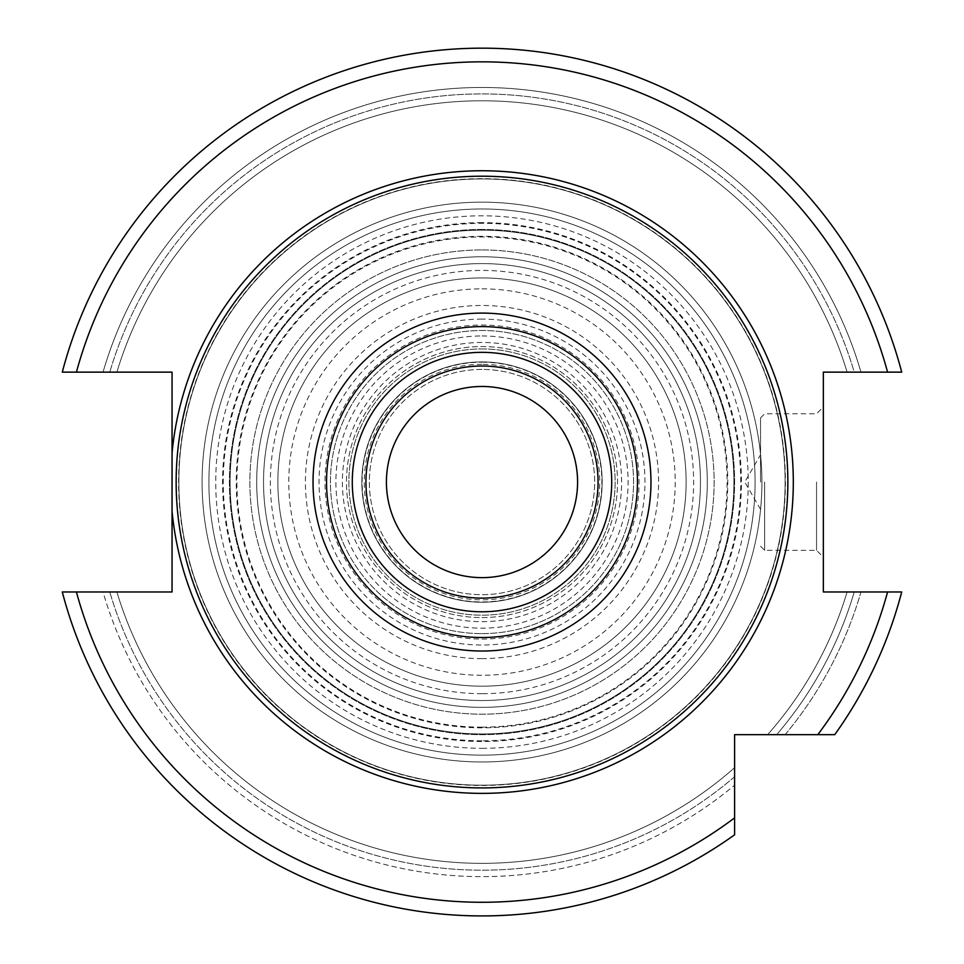 <?xml version="1.0" encoding="UTF-8"?>
<svg xmlns="http://www.w3.org/2000/svg" width="964" height="964" viewBox="0 0 964 964"><rect width="100%" height="100%" fill="white"/><g stroke="black" fill="none" stroke-linecap="round" stroke-linejoin="round"><path stroke-width="0.72" stroke-dasharray="4.82 3.62" d="M482 727.157A245.097 245.097 0 0 0 727.097 482.06A245.097 245.097 0 0 0 482 236.963A245.097 245.097 0 0 0 236.903 482.06A245.097 245.097 0 0 0 482 727.157M482 733.978A251.917 251.917 0 0 0 733.917 482.06A251.917 251.917 0 0 0 482 230.143A251.917 251.917 0 0 0 230.083 482.06A251.917 251.917 0 0 0 482 733.978A251.917 251.917 0 0 1 230.083 482.06A251.917 251.917 0 0 1 482 230.143A251.917 251.917 0 0 1 733.917 482.06A251.917 251.917 0 0 1 482 733.978A251.917 251.917 0 0 1 230.083 482.06A251.917 251.917 0 0 1 482 230.143A251.917 251.917 0 0 1 733.917 482.06A251.917 251.917 0 0 1 482 733.978M482 700.527A218.467 218.467 0 0 1 263.534 482.06A218.467 218.467 0 0 1 482 263.594A218.467 218.467 0 0 1 700.466 482.06A218.467 218.467 0 0 1 482 700.527A218.467 218.467 0 0 1 263.534 482.06A218.467 218.467 0 0 1 482 263.594A218.467 218.467 0 0 1 700.466 482.06A218.467 218.467 0 0 1 482 700.527A218.467 218.467 0 0 1 263.534 482.06A218.467 218.467 0 0 1 482 263.594A218.467 218.467 0 0 1 700.466 482.06A218.467 218.467 0 0 1 482 700.527A218.467 218.467 0 0 0 700.466 482.06A218.467 218.467 0 0 0 482 263.594A218.467 218.467 0 0 0 263.534 482.06A218.467 218.467 0 0 0 482 700.527M482 256.773A225.299 225.299 0 0 1 707.299 482.06A225.299 225.299 0 0 1 482 707.359A225.299 225.299 0 0 0 707.299 482.06A225.299 225.299 0 0 0 482 256.773A225.299 225.299 0 0 0 256.701 482.06A225.299 225.299 0 0 0 482 707.359A225.299 225.299 0 0 1 256.701 482.06A225.299 225.299 0 0 1 482 256.773A225.299 225.299 0 0 0 256.701 482.06A225.299 225.299 0 0 0 482 707.359A225.299 225.299 0 0 1 256.701 482.06A225.299 225.299 0 0 1 482 256.773A225.299 225.299 0 0 1 707.299 482.06A225.299 225.299 0 0 1 482 707.359A225.299 225.299 0 0 1 256.701 482.06A225.299 225.299 0 0 1 482 256.773A225.299 225.299 0 0 1 707.299 482.06A225.299 225.299 0 0 1 482 707.359A225.299 225.299 0 0 1 256.701 482.06A225.299 225.299 0 0 1 482 256.773A225.299 225.299 0 0 0 256.701 482.06A225.299 225.299 0 0 0 482 707.359A225.299 225.299 0 0 0 707.299 482.06A225.299 225.299 0 0 0 482 256.773A225.299 225.299 0 0 1 707.299 482.06A225.299 225.299 0 0 1 482 707.359A225.299 225.299 0 0 1 256.701 482.06A225.299 225.299 0 0 1 482 256.773M482 229.456A252.604 252.604 0 0 0 229.396 482.06A252.604 252.604 0 0 0 482 734.664A252.604 252.604 0 0 0 734.604 482.06A252.604 252.604 0 0 0 482 229.456A252.604 252.604 0 0 1 734.604 482.06A252.604 252.604 0 0 1 482 734.664A252.604 252.604 0 0 1 229.396 482.06A252.604 252.604 0 0 1 482 229.456M482 222.636A259.424 259.424 0 0 0 222.576 482.06A259.424 259.424 0 0 0 482 741.497A259.424 259.424 0 0 0 741.424 482.06A259.424 259.424 0 0 0 482 222.636M482 761.97A279.909 279.909 0 0 0 761.909 482.06A279.909 279.909 0 0 0 482 202.151A279.909 279.909 0 0 0 202.091 482.06A279.909 279.909 0 0 0 482 761.97A279.909 279.909 0 0 1 202.091 482.06A279.909 279.909 0 0 1 482 202.151A279.909 279.909 0 0 1 761.909 482.06A279.909 279.909 0 0 1 482 761.97A279.909 279.909 0 0 1 202.091 482.06A279.909 279.909 0 0 1 482 202.151A279.909 279.909 0 0 1 761.909 482.06A279.909 279.909 0 0 1 482 761.97M482 208.983A273.089 273.089 0 0 1 755.089 482.06A273.089 273.089 0 0 1 482 755.149A273.089 273.089 0 0 1 208.911 482.06A273.089 273.089 0 0 1 482 208.983A273.089 273.089 0 0 0 208.911 482.06A273.089 273.089 0 0 0 482 755.149A273.089 273.089 0 0 0 755.089 482.06A273.089 273.089 0 0 0 482 208.983A273.089 273.089 0 0 1 755.089 482.06A273.089 273.089 0 0 1 482 755.149A273.089 273.089 0 0 1 208.911 482.06A273.089 273.089 0 0 1 482 208.983A273.089 273.089 0 0 0 208.911 482.06A273.089 273.089 0 0 0 482 755.149A273.089 273.089 0 0 0 755.089 482.06A273.089 273.089 0 0 0 482 208.983A273.089 273.089 0 0 0 208.911 482.06A273.089 273.089 0 0 0 482 755.149A273.089 273.089 0 0 0 755.089 482.06A273.089 273.089 0 0 0 482 208.983A273.089 273.089 0 0 0 208.911 482.06A273.089 273.089 0 0 0 482 755.149A273.089 273.089 0 0 0 755.089 482.06A273.089 273.089 0 0 0 482 208.983A273.089 273.089 0 0 0 208.911 482.06A273.089 273.089 0 0 0 482 755.149M482 249.941A232.119 232.119 0 0 1 714.119 482.06A232.119 232.119 0 0 1 482 714.179A232.119 232.119 0 0 1 249.881 482.06A232.119 232.119 0 0 1 482 249.941A232.119 232.119 0 0 0 249.881 482.06A232.119 232.119 0 0 0 482 714.179A232.119 232.119 0 0 0 714.119 482.06A232.119 232.119 0 0 0 482 249.941M482 633.625A151.565 151.565 0 0 0 633.565 482.06A151.565 151.565 0 0 0 482 330.495A151.565 151.565 0 0 0 330.435 482.06A151.565 151.565 0 0 0 482 633.625A151.565 151.565 0 0 1 330.435 482.06A151.565 151.565 0 0 1 482 330.495A151.565 151.565 0 0 1 633.565 482.06A151.565 151.565 0 0 1 482 633.625A151.565 151.565 0 0 1 330.435 482.06A151.565 151.565 0 0 1 482 330.495A151.565 151.565 0 0 1 633.565 482.06A151.565 151.565 0 0 1 482 633.625M482 621.672A139.611 139.611 0 0 0 621.611 482.06A139.611 139.611 0 0 0 482 342.449A139.611 139.611 0 0 0 342.389 482.06A139.611 139.611 0 0 0 482 621.672A139.611 139.611 0 0 0 621.611 482.06A139.611 139.611 0 0 0 482 342.449A139.611 139.611 0 0 0 342.389 482.06A139.611 139.611 0 0 0 482 621.672M482 617.575A135.514 135.514 0 0 0 617.514 482.06A135.514 135.514 0 0 0 482 346.546A135.514 135.514 0 0 0 346.486 482.06A135.514 135.514 0 0 0 482 617.575A135.514 135.514 0 0 0 617.514 482.06A135.514 135.514 0 0 0 482 346.546A135.514 135.514 0 0 0 346.486 482.06A135.514 135.514 0 0 0 482 617.575M482 658.641A176.581 176.581 0 0 1 305.419 482.06A176.581 176.581 0 0 1 482 305.48A176.581 176.581 0 0 1 658.581 482.06A176.581 176.581 0 0 1 482 658.641M482 348.932A133.128 133.128 0 0 1 615.128 482.06A133.128 133.128 0 0 1 482 615.189A133.128 133.128 0 0 1 348.872 482.06A133.128 133.128 0 0 1 482 348.932A133.128 133.128 0 0 0 348.872 482.06A133.128 133.128 0 0 0 482 615.189A133.128 133.128 0 0 0 615.128 482.06A133.128 133.128 0 0 0 482 348.932M482 369.417A112.643 112.643 0 0 0 369.357 482.06A112.643 112.643 0 0 0 482 594.704A112.643 112.643 0 0 0 594.643 482.06A112.643 112.643 0 0 0 482 369.417A112.643 112.643 0 0 0 369.357 482.06A112.643 112.643 0 0 0 482 594.704A112.643 112.643 0 0 0 594.643 482.06A112.643 112.643 0 0 0 482 369.417M482 386.48A95.581 95.581 0 0 1 577.581 482.06A95.581 95.581 0 0 1 482 577.641A95.581 95.581 0 0 1 386.419 482.06A95.581 95.581 0 0 1 482 386.48M482 361.91A120.163 120.163 0 0 1 602.163 482.06A120.163 120.163 0 0 1 482 602.223A120.163 120.163 0 0 1 361.837 482.06A120.163 120.163 0 0 1 482 361.91A120.163 120.163 0 0 1 602.163 482.06A120.163 120.163 0 0 1 482 602.223A120.163 120.163 0 0 1 361.837 482.06A120.163 120.163 0 0 1 482 361.91A120.163 120.163 0 0 0 361.837 482.06A120.163 120.163 0 0 0 482 602.223A120.163 120.163 0 0 0 602.163 482.06A120.163 120.163 0 0 0 482 361.91M482 366.007A116.066 116.066 0 0 0 365.934 482.06A116.066 116.066 0 0 0 482 598.126A116.066 116.066 0 0 0 598.066 482.06A116.066 116.066 0 0 0 482 366.007M482 178.943A303.118 303.118 0 0 1 785.118 482.06A303.118 303.118 0 0 1 482 785.19A303.118 303.118 0 0 1 178.882 482.06A303.118 303.118 0 0 1 482 178.943A303.118 303.118 0 0 1 785.118 482.06A303.118 303.118 0 0 1 482 785.19A303.118 303.118 0 0 1 178.882 482.06A303.118 303.118 0 0 1 482 178.943A303.118 303.118 0 0 0 178.882 482.06A303.118 303.118 0 0 0 482 785.19A303.118 303.118 0 0 0 785.118 482.06A303.118 303.118 0 0 0 482 178.943M734.604 834.8A433.86 433.86 0 0 1 62.286 591.98A433.86 433.86 0 0 0 734.604 834.8L734.604 767.681L734.604 834.8A433.86 433.86 0 0 1 62.286 591.98L103.04 591.98A394.577 394.577 0 0 0 734.604 785.178A394.577 394.577 0 0 1 103.04 591.98L172.05 591.98L172.05 372.14L109.763 372.14A388.118 388.118 0 0 1 854.237 372.14L847.103 372.14L854.237 372.14A388.118 388.118 0 0 0 109.763 372.14L103.04 372.14A394.577 394.577 0 0 1 860.96 372.14L901.714 372.14A433.86 433.86 0 0 0 62.286 372.14L103.04 372.14A394.577 394.577 0 0 1 860.96 372.14L901.714 372.14L823.352 372.14L823.352 591.98L901.714 591.98L854.237 591.98A388.118 388.118 0 0 1 776.671 734.664L767.621 734.664L776.671 734.664A388.118 388.118 0 0 0 854.237 591.98L860.96 591.98A394.577 394.577 0 0 1 785.118 734.664L834.74 734.664A433.86 433.86 0 0 0 901.714 591.98L860.96 591.98A394.577 394.577 0 0 1 785.118 734.664M76.421 591.98A420.208 420.208 0 0 0 734.604 817.87L734.604 734.664L817.809 734.664A420.208 420.208 0 0 0 887.579 591.98M834.74 734.664A433.86 433.86 0 0 0 901.714 591.98A433.86 433.86 0 0 1 834.74 734.664L817.809 734.664M62.286 372.14A433.86 433.86 0 0 1 901.714 372.14A433.86 433.86 0 0 0 62.286 372.14M847.103 591.98A381.298 381.298 0 0 1 767.621 734.664A381.298 381.298 0 0 0 847.103 591.98A381.298 381.298 0 0 1 767.621 734.664M116.897 591.98A381.298 381.298 0 0 0 734.604 767.681A381.298 381.298 0 0 1 116.897 591.98A381.298 381.298 0 0 0 734.604 767.681M847.103 372.14A381.298 381.298 0 0 0 116.897 372.14A381.298 381.298 0 0 1 847.103 372.14A381.298 381.298 0 0 0 116.897 372.14M823.352 482.06L823.352 557.156L823.352 482.06M816.532 482.06L816.532 550.336L816.532 482.06M760.548 482.06L760.548 417.882L760.548 482.06M482 288.851A193.21 193.21 0 0 1 675.21 482.06A193.21 193.21 0 0 1 482 675.27A193.21 193.21 0 0 1 288.79 482.06A193.21 193.21 0 0 1 482 288.851M482 686.187A204.127 204.127 0 0 0 686.127 482.06A204.127 204.127 0 0 0 482 277.933A204.127 204.127 0 0 0 277.873 482.06A204.127 204.127 0 0 0 482 686.187A204.127 204.127 0 0 1 277.873 482.06A204.127 204.127 0 0 1 482 277.933A204.127 204.127 0 0 1 686.127 482.06A204.127 204.127 0 0 1 482 686.187M482 236.288A245.772 245.772 0 0 0 236.228 482.06A245.772 245.772 0 0 0 482 727.832A245.772 245.772 0 0 0 727.772 482.06A245.772 245.772 0 0 0 482 236.288M482 639.084A157.024 157.024 0 0 0 639.024 482.06A157.024 157.024 0 0 0 482 325.037A157.024 157.024 0 0 0 324.976 482.06A157.024 157.024 0 0 0 482 639.084M482 335.966A146.094 146.094 0 0 1 628.094 482.06A146.094 146.094 0 0 1 482 628.166A146.094 146.094 0 0 1 335.906 482.06A146.094 146.094 0 0 1 482 335.966M482 319.096A162.964 162.964 0 0 0 319.036 482.06A162.964 162.964 0 0 0 482 645.024A162.964 162.964 0 0 0 644.964 482.06A162.964 162.964 0 0 0 482 319.096M482 364.308A117.753 117.753 0 0 0 364.247 482.06A117.753 117.753 0 0 0 482 599.825A117.753 117.753 0 0 0 599.753 482.06A117.753 117.753 0 0 0 482 364.308M482 362.187A119.873 119.873 0 0 1 601.873 482.06A119.873 119.873 0 0 1 482 601.946A119.873 119.873 0 0 1 362.127 482.06A119.873 119.873 0 0 1 482 362.187M482 178.665A303.407 303.407 0 0 0 178.593 482.06A303.407 303.407 0 0 0 482 785.467A303.407 303.407 0 0 0 785.407 482.06A303.407 303.407 0 0 0 482 178.665M76.421 372.14A420.208 420.208 0 0 1 887.579 372.14M734.604 776.731A388.118 388.118 0 0 1 109.763 591.98A388.118 388.118 0 0 0 734.604 776.731M764.645 482.06L764.645 550.336L764.645 482.06M482 748.317A266.257 266.257 0 0 0 748.257 482.06A266.257 266.257 0 0 0 482 215.803A266.257 266.257 0 0 0 215.743 482.06A266.257 266.257 0 0 0 482 748.317M482 740.81A258.75 258.75 0 0 1 223.25 482.06A258.75 258.75 0 0 1 482 223.311A258.75 258.75 0 0 1 740.75 482.06A258.75 258.75 0 0 1 482 740.81M482 693.706A211.634 211.634 0 0 1 270.366 482.06A211.634 211.634 0 0 1 482 270.426A211.634 211.634 0 0 1 693.634 482.06A211.634 211.634 0 0 1 482 693.706M760.548 546.239L764.645 550.336L816.532 550.336L823.352 557.156M760.548 417.882L764.645 413.797L816.532 413.797L823.352 406.965M760.548 509.366L744.774 482.06L760.548 454.755"/><path stroke-width="1.45" d="M482 386.48A95.581 95.581 0 0 1 577.581 482.06A95.581 95.581 0 0 1 482 577.641A95.581 95.581 0 0 1 386.419 482.06A95.581 95.581 0 0 1 482 386.48M482 598.126A116.066 116.066 0 0 0 598.066 482.06A116.066 116.066 0 0 0 482 366.007A116.066 116.066 0 0 0 365.934 482.06A116.066 116.066 0 0 0 482 598.126A116.066 116.066 0 0 0 598.066 482.06A116.066 116.066 0 0 0 482 366.007M482 176.207A305.853 305.853 0 0 1 787.853 482.06A305.853 305.853 0 0 1 482 787.913A305.853 305.853 0 0 1 176.147 482.06A305.853 305.853 0 0 1 482 176.207M172.05 452.935L172.05 511.185A311.312 311.312 0 0 0 482 793.372A311.312 311.312 0 0 0 793.312 482.06A311.312 311.312 0 0 0 482 170.749A311.312 311.312 0 0 0 172.05 452.935L172.05 372.14L62.286 372.14A433.86 433.86 0 0 1 901.714 372.14L823.352 372.14L823.352 591.98L901.714 591.98A433.86 433.86 0 0 1 834.74 734.664L785.118 734.664M62.286 591.98A433.86 433.86 0 0 0 734.604 834.8L734.604 817.87L734.604 834.8A433.86 433.86 0 0 1 62.286 591.98L172.05 591.98L172.05 511.185M901.714 591.98A433.86 433.86 0 0 1 834.74 734.664L734.604 734.664L734.604 817.87A420.208 420.208 0 0 1 76.421 591.98M482 611.779A129.718 129.718 0 0 0 611.718 482.06A129.718 129.718 0 0 0 482 352.342A129.718 129.718 0 0 0 352.282 482.06A129.718 129.718 0 0 0 482 611.779M482 326.603A155.457 155.457 0 0 0 326.543 482.06A155.457 155.457 0 0 0 482 637.517A155.457 155.457 0 0 0 637.457 482.06A155.457 155.457 0 0 0 482 326.603M482 313.095A168.965 168.965 0 0 0 313.035 482.06A168.965 168.965 0 0 0 482 651.025A168.965 168.965 0 0 0 650.965 482.06A168.965 168.965 0 0 0 482 313.095M887.579 372.14A420.208 420.208 0 0 0 76.421 372.14M817.809 734.664A420.208 420.208 0 0 0 887.579 591.98M62.286 372.14A433.86 433.86 0 0 1 901.714 372.14"/></g></svg>
